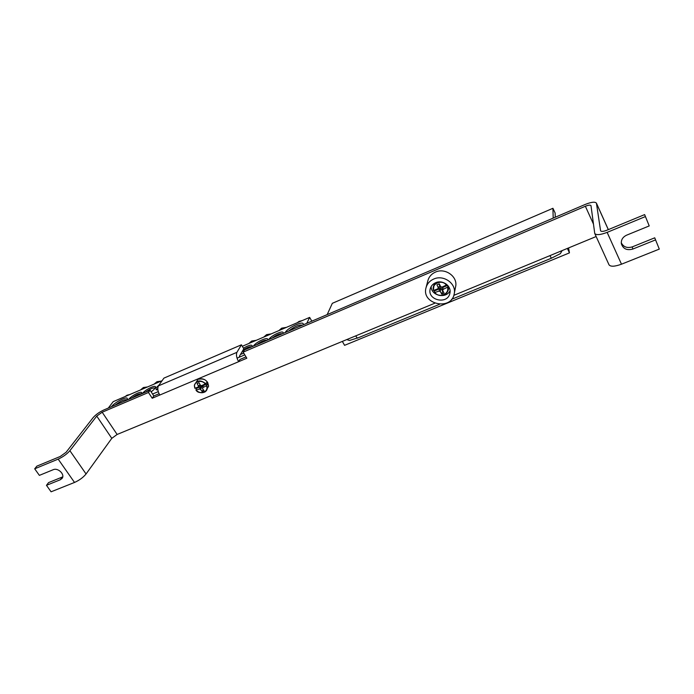 <?xml version="1.0" encoding="UTF-8"?>
<svg xmlns="http://www.w3.org/2000/svg" width="694" height="694" viewBox="0 0 694 694"><rect width="100%" height="100%" fill="white"/><g stroke="black" fill="none" stroke-linecap="round" stroke-linejoin="round"><path stroke-width="1.04" d="M132.051 397.922C136.501 394.669 139.546 393.368 141.186 394.01L141.194 394.019M141.22 394.01L141.585 393.229C142.686 390.071 131.817 395.242 128.642 399.38M306.748 323.335L309.654 317.401L242.31 346.289M162.118 380.685L113.2 401.661L108.29 408.063M152.585 394.045L158.249 391.642M237.044 358.165L244.8 354.868M151.153 391.832C153.608 390.011 155.04 388.527 155.421 387.365C156.549 384.138 145.471 389.369 142.357 393.524M282.987 333.476L283.057 333.293C284.557 329.398 271.285 335.228 268.752 339.557M252.182 346.627L252.304 346.306C252.087 344.345 249.137 344.961 243.447 348.171M240.514 354.408L243.785 353.185M303.026 324.922L303.096 324.74C305.022 319.795 288.105 327.195 285.199 332.53M126.707 400.204L127.245 399.119C128.555 395.294 115.334 401.67 111.422 406.727M267.485 340.095L267.58 339.843C269.029 336.035 256.051 341.786 253.431 346.098M159.178 384.849L156.029 387.868L156.202 389.828L157.824 389.646M145.749 392.075C150.251 388.787 153.339 387.469 155.014 388.128L155.04 388.163M157.052 389.802L157.798 387.885M272.022 338.16C276.455 334.829 279.908 333.354 282.363 333.745M256.719 344.692C261.161 341.37 264.57 339.913 266.93 340.329M243.108 350.002C247.159 347.373 250.022 346.323 251.696 346.835M115.074 405.166C120.704 400.924 124.616 399.171 126.802 399.918L126.846 399.996M288.643 331.064C294.56 326.458 299.149 324.497 302.411 325.182M309.654 317.401L311.823 321.166M433.351 290.274L433.689 290.378C431.226 283.629 442.104 279.023 446.346 285.078L446.91 284.618M448.168 285.963L447.448 287.212C449.851 294.004 438.998 298.481 434.8 292.495L433.976 290.283M448.628 286.622C448.853 289.32 448.003 291.619 446.069 293.536C441.957 296.494 438.088 296.138 434.479 292.478L434.47 292.46C438.105 296.13 441.965 296.477 446.069 293.536C447.942 291.645 448.524 289.424 447.821 286.882M447.448 287.212L443.154 289.372L442.703 290.569L444.082 293.059L441.748 294.03L440.291 291.567L438.981 291.116L434.8 292.495M438.981 291.116L439.875 288.661L439.068 287.108L437.81 288.869L438.261 287.672L436.951 284.818L439.293 283.837L440.673 286.665L441.983 287.125L446.346 285.078M434.392 290.951L439.875 288.661M433.689 290.378L437.81 288.869M442.703 290.569L442.538 286.874M442.651 286.822L443.154 289.372M438.261 287.672L439.823 285.755L440.959 287.932L440.291 291.567M438.912 284.002L439.823 285.755M441.748 294.03L442.85 290.838M440.959 287.932L442.538 290.977M442.737 287.463L447.691 285.39M205.693 383.652C200.427 379.609 196.654 380.112 194.363 385.153L194.979 388.232C192.203 382.394 201.043 378.646 205.277 383.912L206.977 382.299L207.437 382.949L207.818 383.643L206.439 385.769C209.172 391.633 200.349 395.285 196.142 390.071L196.142 387.842M206.439 385.769L202.795 387.616L202.518 388.631L204.062 390.757L202.162 391.546L200.566 389.455L199.395 389.039L196.142 390.071M199.395 389.039L201 386.506L200.15 385.161L198.172 387.087L198.432 386.072L197.131 383.556L199.039 382.758L200.393 385.248L201.564 385.664L205.277 383.912M196.532 388.38L201 386.506M194.979 388.232L198.172 387.087M203.168 384.927L202.795 387.616M202.518 388.631L203.325 385.508L207.818 383.643M198.432 386.072L200.072 384.693M201.772 385.569L202.284 385.725L200.566 389.455M202.162 391.546L203.229 389.638M202.284 385.725L202.986 386.836M562.14 250.586L560.336 253.666L551.357 258.229L451.603 299.322M357.54 337.935L349.524 340.468L346.74 339.592M568.568 247.94L569.453 252.876L567.371 248.426M342.35 341.405L344.58 345.334L569.453 252.876M552.927 208.295L553.196 218.107L327.178 314.608L332.322 303.321L552.927 208.295L555.122 212.997L555.261 217.231M454.232 293.779L455.628 286.631C458.023 276.698 445.201 267.459 435.424 272.109C431.495 273.887 428.979 276.741 427.877 280.654L426.038 287.689C421.102 304.397 451.542 311.051 454.232 293.779C456.652 283.733 443.622 274.356 433.698 279.049C429.699 280.844 427.148 283.725 426.038 287.689M435.606 282.727C432.778 283.993 430.991 286.023 430.228 288.834C426.905 300.433 447.968 305.022 449.912 293.094C451.673 286.058 442.572 279.439 435.606 282.727M431.148 286.57C431.026 295.765 446.129 299.123 450.05 290.743M159.811 395.033C157.685 391.312 157.243 388.258 158.458 385.855L163.923 378.117L241.417 344.814L236.914 352.335C235.951 354.686 236.524 357.809 238.641 361.687L152.22 398.243L148.473 392.483L102.174 412.219L117.121 434.461L434.739 303.235M241.417 344.814L243.82 348.796L239.361 356.36M246.023 356.889L239.942 359.466L238.641 361.687L246.83 358.225L243.143 352.127L244.427 349.941L585.155 204.461C591.297 202.023 595.053 201.572 596.424 203.134L608.334 229.619M453.815 295.349L596.137 236.541M621.26 242.753C623.472 247.021 627.15 248.4 632.295 246.873L654.728 237.816L659.3 249.103L621.477 264.197C614.754 266.635 610.599 266.843 609.02 264.822L594.741 233.462L590.984 205.598C590.308 204.825 588.434 205.042 585.363 206.257L243.143 352.127M148.473 392.483L150.104 390.219L153.825 395.953L152.22 398.243M150.104 390.219L103.944 409.92C99.363 412.054 95.763 414.622 93.126 417.623L66.095 452.262L60.248 456.47L36.86 466.142L34.7 468.814L58.166 459.124C63.033 456.886 66.945 454.076 69.886 450.692L96.744 416.088L102.174 412.219M153.825 395.953L159.073 393.732M655.336 239.985L632.781 249.077C626.986 250.638 623.195 248.912 621.39 243.872C620.93 239.985 622.665 237.088 626.604 235.179L649.22 225.923L644.631 214.602L649.22 225.923M34.7 468.814L39.376 475.373L53.195 469.717C58.053 467.409 65.323 474.609 62.035 478.444L60.291 479.762L46.472 485.332L48.571 482.608L62.72 476.873M654.728 237.816L659.3 249.103M644.631 214.602L606.79 230.261C603.407 231.544 601.342 231.735 600.579 230.807L596.424 203.134M69.886 450.692L86.056 473.976C83.219 477.446 79.376 480.265 74.518 482.451L51.087 491.803L46.472 485.332M594.741 233.462C596.241 235.301 600.379 234.945 607.137 232.377L645.194 216.658M86.056 473.976L111.786 438.348L117.121 434.461M127.045 395.207L129.761 394.556L127.045 395.207L125.137 396.543M299.079 321.4L302.393 320.515L299.079 321.4L297.301 322.693M248.868 343.469L251.688 341.032L256.233 340.312M266.591 334.638L271.207 333.892L266.591 334.638L263.781 337.076M278.893 330.596L281.686 328.149L286.379 327.386M154.077 384.129L156.939 381.717L161.086 381.127M140.518 389.95L143.389 387.53L147.484 386.957M446.754 284.809L445.748 283.716M438.079 282.024C434.08 283.62 432.518 286.414 433.386 290.396M198.675 379.228C202.232 378.143 205.224 379.202 207.653 382.403L208.59 386.35C207.896 380.642 204.6 378.256 198.701 379.21L198.675 379.228M196.02 390.08C198.987 392.908 202.049 393.472 205.224 391.78C207.263 390.193 207.792 388.085 206.821 385.448M549.943 255.635L551.357 258.229M439.528 304.302L357.349 338.152L355.675 335.896M158.458 385.855L236.914 352.335M593.439 224.041L585.363 206.257M632.295 246.873L632.781 249.077M62.347 477.047L60.291 479.762M74.518 482.451L58.166 459.124M607.137 232.377L621.477 264.197M111.786 438.348L96.744 416.088M608.3 229.636L596.502 203.42M251.688 341.032L256.251 340.303M281.686 328.149L286.396 327.377M156.939 381.717L161.112 381.11M143.389 387.53L147.51 386.948M140.5 393.732L139.893 394.574M433.368 290.344L434.218 283.438M194.814 388.232L194.363 385.153L197.755 379.731M195.968 390.063C197.452 392.657 200.531 393.229 205.224 391.78L208.59 386.35"/></g></svg>
